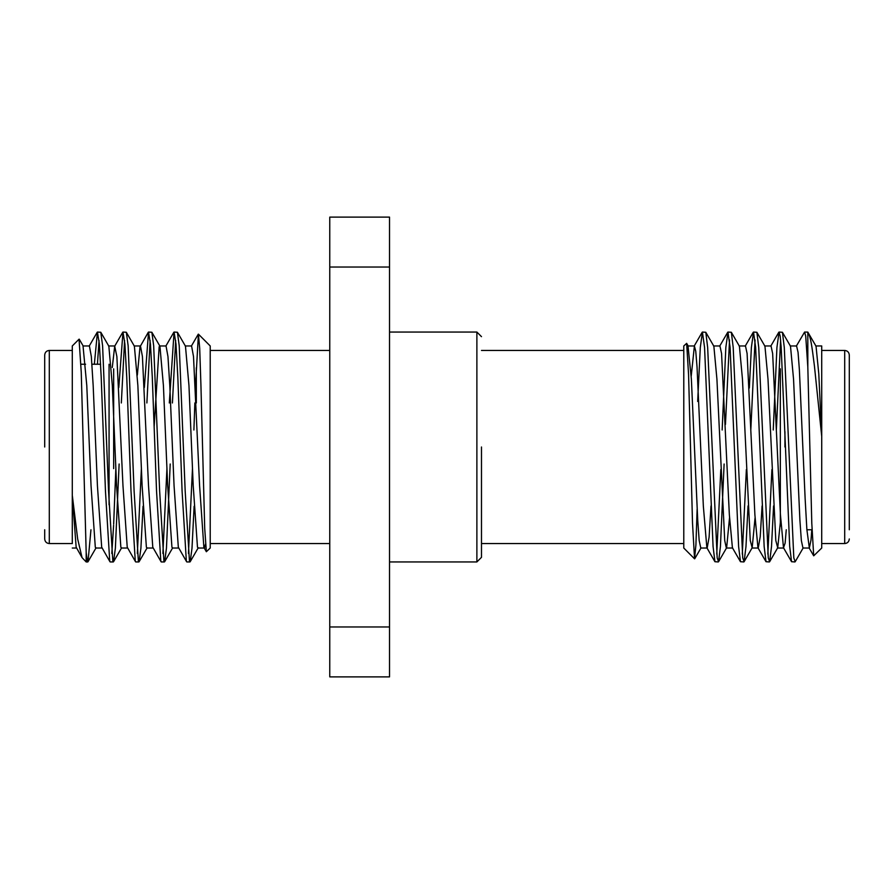 <?xml version="1.0" encoding="UTF-8"?>
<svg xmlns="http://www.w3.org/2000/svg" width="894" height="894" viewBox="0 0 894 894"><rect width="100%" height="100%" fill="white"/><g stroke="black" fill="none" stroke-linecap="round" stroke-linejoin="round"><path stroke-width="1.34" d="M821.709 350.448L844.707 350.448C847.467 350.694 848.998 352.225 849.3 355.041L849.3 529.762M72.291 350.448L49.293 350.448L49.293 543.552C46.533 543.306 45.002 541.775 44.7 538.959L44.7 529.762M109.068 504.797L109.068 364.238M113.661 468.612L113.661 417.062M49.293 543.552L72.291 543.552L72.291 525.482M79.097 339.15L72.291 345.956L72.291 536.21M79.041 339.195L81.253 372.385L86.182 552.526L87.277 560.963L88.014 561.734L90.953 529.762M194.858 402.971L193.897 429.992M210.213 543.552L329.763 543.552M210.213 346.872L210.213 350.448L329.763 350.448M481.486 543.552L683.787 543.552M481.486 350.448L683.787 350.448M821.709 369.088L821.709 398.88M821.709 543.552L844.707 543.552L844.707 350.448M849.3 447L849.3 529.762L849.3 447M784.932 431.668L784.932 447M780.339 425.388L780.339 368.842M780.339 447L780.339 368.842L780.339 525.158L781.099 525.918M816.043 346.224L807.818 332.099L807.818 366.976L805.717 336.11L804.6 332.054L807.818 332.099C810.813 337.407 811.786 345.173 814.423 365.914L821.72 436.44L821.709 346.414M821.72 345.944L815.73 345.967M816.043 346.235L818.792 373.882L821.72 436.44L821.709 548.044L813.696 555.822L811.797 523.258L807.818 366.976M718.295 561.946L714.932 561.711L713.077 546.547L704.561 347.453L702.427 332.054L705.802 332.289L707.657 347.453L717.178 557.89L718.575 561.711L720.43 546.547L724.118 464.008M702.427 332.054L700.304 347.453L697.678 401.462M720.821 469.551L716.753 554.057M725.447 424.426L729.526 339.943M743.842 561.946L740.467 561.711L738.612 546.547L730.096 347.453L727.973 332.054L731.348 332.289L733.203 347.453L742.724 557.89L744.11 561.711L745.976 546.547L748.032 505.937M727.973 332.054L725.839 347.453L722.151 429.992M746.367 469.551L742.288 554.057M750.804 429.992L755.061 339.943M769.388 561.946L766.013 561.711L764.158 546.547L755.642 347.453L753.519 332.054L756.883 332.289L758.738 347.453L768.27 557.89L769.656 561.711L771.511 546.547L773.578 505.937M753.519 332.054L751.385 347.453L749.317 388.052M771.902 469.562L767.834 554.057M776.338 429.992L780.607 339.943M794.934 561.946L791.559 561.711L789.704 546.547L781.188 347.453L780.183 336.11L779.054 332.054L782.429 332.289L784.284 347.453L793.805 557.89L795.202 561.711L803.27 547.776M779.054 332.054L776.931 347.453L773.243 429.992M804.6 332.054L796.263 346.235M714.932 561.711L706.863 547.765L703.343 506.127L697.029 366.842L695.755 351.253L694.403 345.967L688.011 345.967L691.375 379.157L697.722 520.029L699.175 540.524L700.784 548.033L707.176 548.033L709.098 537.16L711.009 505.948M705.802 332.289L713.87 346.235L716.921 379.157L724.721 540.535L726.33 548.033L732.711 548.033M718.575 561.711L726.643 547.765L729.526 517.805M731.348 332.289L739.416 346.235L742.456 379.157L750.267 540.535L752.178 547.765L755.061 517.794M756.883 332.289L764.951 346.235L768.002 379.157L775.802 540.524L777.724 547.765L780.339 522.454M782.429 332.289L790.497 346.224L793.548 379.157L799.895 520.029L801.348 540.535L802.957 548.033L809.338 548.033L806.869 529.516L805.148 498.852L799.37 369.635L798.051 352.303L796.576 345.967L790.184 345.967M690.514 447L688.581 374.854L686.648 343.352L683.787 345.956L683.787 548.044L694.549 558.817L692.515 523.18L690.514 447M697.13 509.234L695.923 544.77L694.549 558.817M811.797 529.762L811.003 540.021L809.338 548.033M786.262 529.762L785.111 543.172L783.49 547.765L780.44 514.843L772.639 353.465L771.03 345.967L764.649 345.967M762.09 505.948L760.213 536.758L758.257 548.033L751.876 548.033M766.013 561.711L757.944 547.765L754.894 514.843L747.093 353.476L745.484 345.967L739.103 345.967M740.467 561.711L732.409 547.765L729.359 514.843L721.559 353.465L719.938 345.967L713.557 345.967M694.403 345.967L691.207 376.218M329.763 267.027L329.763 217.119L389.527 217.119L389.527 267.027L329.763 267.027L329.763 626.973L389.527 626.973L389.527 267.027M329.763 626.973L329.763 676.881L389.527 676.881L389.527 626.973M481.486 557.342L476.882 561.946L476.882 332.054L389.527 332.054M481.486 447L481.486 557.342L481.486 447M198.412 334.144L210.213 345.956L210.213 548.044L206.358 551.71L204.715 528.399L200.915 384.655L199.686 348.146L198.412 334.144L195.44 387.527M196.322 402.971L196.322 367.78M189.941 561.946L186.835 561.946L186.343 560.963L182.085 491.029L177.828 377.067L175.995 344.101L174.073 332.054L177.414 332.266L179.225 345.754L185.181 491.029L189.439 560.963L190.187 561.734L191.998 548.245L194.121 506.272M192.501 467.964L188.444 553.475M174.073 332.054L169.312 402.971M172.419 402.971L175.671 340.525M164.395 561.946L161.3 561.946L160.797 560.963L156.539 491.029L152.282 377.067L150.449 344.101L148.527 332.054L151.868 332.266L153.679 345.754L159.646 491.029L163.904 560.963L164.641 561.734L166.452 548.245L170.206 464.008M166.966 467.964L162.898 553.475M148.527 332.054L144.347 387.527M146.873 402.971L150.125 340.525M138.849 561.946L135.754 561.946L135.262 560.963L131.005 491.029L126.747 377.067L124.903 344.101L122.981 332.054L126.322 332.266L128.144 345.754L134.1 491.029L138.358 560.963L139.095 561.734L140.906 548.245L143.04 506.272M141.42 467.964L137.352 553.475M122.981 332.054L118.801 387.527M121.327 402.971L124.579 340.525M113.314 561.946L110.208 561.946L109.716 560.963L105.458 491.029L101.201 377.067L99.368 344.101L97.446 332.054L100.787 332.266L102.598 345.754L108.554 491.029L112.812 560.963L113.549 561.734L115.371 548.245L119.125 464.008M115.874 467.964L113.661 524.085M113.616 525.214L111.817 553.475M97.446 332.054L94.339 364.238M97.435 364.238L99.044 340.525M87.768 561.946L86.182 561.946L86.182 552.526M86.182 561.946L82.058 557.621L77.677 539.048L72.28 495.242L76.146 547.173L82.058 557.621M205.497 544.133L204.357 548.033L203.854 547.173L199.597 485.699L193.506 356.55L191.584 345.967L185.192 345.967M186.611 561.756L178.319 547.173L174.062 485.699L169.804 385.526L167.96 356.55L166.038 345.967L159.657 345.967L159.154 346.827L154.193 426.036M161.076 561.756L152.773 547.173L148.516 485.699L142.425 356.55L140.492 345.967L134.111 345.967M148.303 332.244L140 346.827L137.341 375.067M135.53 561.756L127.227 547.173L122.97 485.699L116.879 356.55L114.7 346.179L112.286 367.456M109.984 561.756L101.681 547.173L97.424 485.699L93.166 385.526L91.333 356.55L89.411 345.967L83.03 345.967L86.785 385.526L91.043 485.699L95.3 547.173L95.792 548.033L102.184 548.033M100.787 332.266L108.844 346.202L112.331 385.526L116.589 485.699L120.846 547.173L121.338 548.033L127.73 548.033M126.322 332.266L134.391 346.202L137.866 385.526L142.124 485.699L146.381 547.173L146.884 548.033L153.265 548.033M151.868 332.266L159.925 346.202L163.412 385.526L167.67 485.699L171.927 547.173L172.43 548.033L178.811 548.033M177.414 332.266L185.471 346.202L188.958 385.526L193.216 485.699L197.473 547.173L198.244 547.798L190.187 561.734M113.661 368.842L113.661 415.464M44.7 447L44.7 355.041C45.002 352.225 46.533 350.694 49.293 350.448M844.707 543.552C847.467 543.306 848.998 541.775 849.3 538.959M806.88 529.762L812.043 529.762M688.324 346.235L686.659 343.341M701.097 547.765L694.739 558.761M752.178 547.765L744.11 561.711M777.724 547.765L769.656 561.711M777.411 548.033L783.803 548.033M809.036 547.765L813.696 555.822M783.49 547.765L791.559 561.711M770.717 346.235L778.786 332.289M745.171 346.224L753.24 332.289M719.636 346.235L727.705 332.289M694.09 346.235L702.159 332.289M476.882 561.946L389.527 561.946M481.486 336.658L476.882 332.054M97.211 332.244L89.154 346.179M204.1 547.821L206.358 551.721M191.327 346.179L198.267 334.188M165.792 346.179L173.849 332.244M114.7 346.179L122.757 332.244M204.357 548.033L197.965 548.033M114.957 345.967L108.565 345.967M76.638 548.033L72.291 548.033M83.298 346.202L79.253 339.206M96.071 547.798L88.014 561.734M121.618 547.798L113.549 561.734M147.164 547.798L139.095 561.734M172.698 547.798L164.641 561.734M100.631 364.238L91.959 364.238M85.578 364.238L80.985 364.238"/></g></svg>
